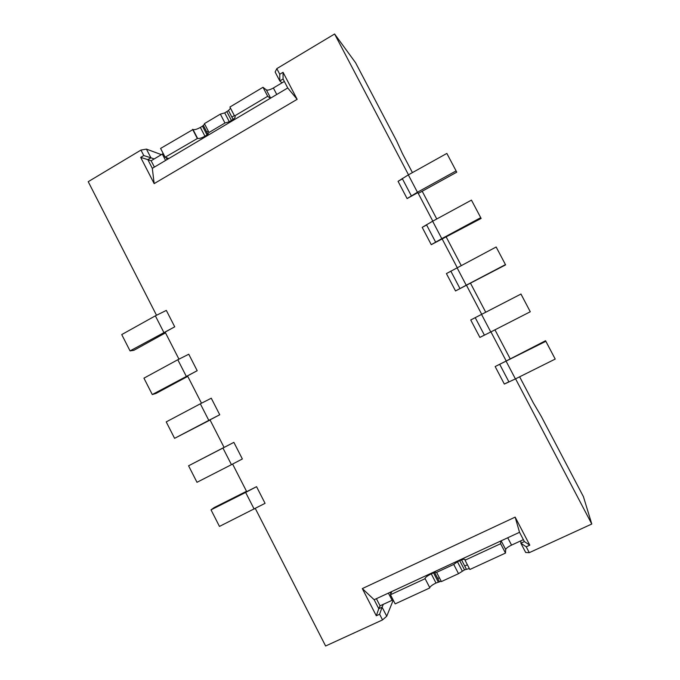 <?xml version="1.0" encoding="UTF-8"?>
<svg xmlns="http://www.w3.org/2000/svg" width="680" height="680" viewBox="0 0 680 680"><rect width="100%" height="100%" fill="white"/><g stroke="black" fill="none" stroke-linecap="round" stroke-linejoin="round"><path stroke-width="1.02" d="M374.153 599.717L362.321 588.582L376.295 615.765L378.786 608.727L374.153 599.717L519.529 532.295L524.373 541.577L520.854 543.21L520.837 540.821L523.37 539.656M458.524 573.665L453.747 564.442L436.602 572.381L441.354 581.578L458.524 573.665L464.5 569.883L459.731 560.685L457.436 561.748L462.204 570.937M412.42 172.609L402.441 153.595L396.534 140.743L355.563 62.722L334.602 34L276.811 68.638L275.145 72.037L279.803 80.971L279.743 74.264L276.811 68.638M254.167 509.116L245.633 492.43L211.021 509.856L219.462 526.413L265.072 503.336L256.547 486.676L246.696 491.64L232.602 464.075M234.362 115.617L231.871 117.096M208.293 131.112L206.788 132.005M156.494 315.223L88.222 181.688L140.964 150.076L146.446 149.115L161.406 154.657M283.041 72.292L283.075 79.025L279.803 80.971L281.996 82.858L273.377 87.992C270.019 89.853 267.682 90.491 266.356 89.904L262.99 87.286L229.908 107.032L234.549 115.974L267.682 96.288L270.325 98.294L287.742 87.966L297.151 99.331L283.041 72.292L279.743 74.264M297.151 99.331L154.165 183.608L140.683 157.377L143.769 155.542L140.964 150.076M270.325 98.294L152.311 168.326L154.165 183.608M287.742 87.966L283.075 79.025M441.175 581.23L435.999 583.024C432.531 584.723 430.449 586.254 429.743 587.613L424.991 578.417C425.714 577.09 427.805 575.577 431.264 573.877L434.596 572.381L436.602 572.381M500.829 540.965L500.625 543.711L465.026 560.201L469.846 569.491L505.495 553.069L505.682 549.516C506.09 548.301 508.054 546.831 511.555 545.105L520.837 540.821M376.388 598.681L380.06 605.829L378.786 608.727L382.092 607.206L383.333 604.316L393.082 599.845M465.026 560.201L465.103 559.836C465.12 559.071 463.938 559.096 461.558 559.92L459.731 560.685M469.344 568.531L464.5 569.883M211.021 509.856L214.149 507.594L246.517 491.3M245.633 492.43L256.547 486.676M408.332 174.887L398.055 181.322L407.099 198.569L417.851 192.627L418.531 193.264L456.756 172.176L446.853 153.425L408.332 174.887L417.435 192.244L407.099 198.569M208.803 420.376L219.733 414.757L211.268 398.216L200.337 403.809L166.218 421.898L174.59 438.337L208.803 420.376L200.337 403.809M155.363 315.843L121.737 334.577L130.05 350.905L174.726 326.817L166.328 310.403L155.363 315.843L163.769 332.291M130.05 350.905L133.969 350.26L165.512 332.86M281.996 82.858L284.35 81.456M168.768 158.559L165.13 157.225L197.591 138.38C199.18 138.78 201.629 138.057 204.935 136.221L207.043 134.971L202.487 126.157L200.379 127.415L204.935 136.221M200.379 127.415C197.072 129.251 194.616 129.956 193.01 129.523L160.59 148.418L165.13 157.225M234.549 115.974L234.923 116.195C235.645 116.798 235.025 117.861 233.07 119.408L229.313 121.754L224.961 123.012L208.998 132.489L207.043 134.971M230.537 108.239L228.472 110.534L224.723 112.897L220.362 114.121L224.961 123.012M204.646 124.066L202.487 126.157M208.998 132.489L204.417 123.632L220.362 114.121M192.584 129.319L197.166 138.184M267.682 96.288L262.99 87.286M163.225 153.535L151.138 160.769L154.394 167.093M186.244 376.252L177.803 359.745L143.939 378.156L152.278 394.545L197.191 370.702L187.527 375.912L201.484 403.206M152.278 394.545L155.983 393.457L187.756 376.363M362.321 588.582L515.151 517.115L529.796 545.173L524.373 541.577M519.529 532.295L515.151 517.115M422.203 191.242L436.764 218.977M446.318 237.175L461.21 265.523M470.535 283.279L485.707 312.188M494.963 329.825L510.068 358.589M519.63 376.805L533.307 402.841L541.246 416.339L583.44 496.706L591.779 524.025L529.287 552.662L525.7 552.491L520.854 543.21L526.235 546.813L529.287 552.662M424.864 578.808L390.464 594.745L395.165 603.883L429.624 588.013M432.642 221.221L422.195 227.358L431.264 244.673L481.134 218.433L471.452 200.124L432.642 221.221L441.787 238.637L431.264 244.673M506.158 361.293L515.406 378.913L555.212 359.074L545.844 341.309L495.159 366.554L504.339 384.064L508.878 381.803M515.406 378.913L504.339 384.064M471.452 200.124L481.134 218.433M422.195 227.358L426.615 224.961M505.495 553.069L500.625 543.711M379.618 614.244L382.534 619.913L386.733 616.233L382.092 607.206L379.618 614.244L376.295 615.765M197.191 370.702L188.76 354.229L177.803 359.745M382.534 619.913L325.618 646L255.331 508.538M529.796 545.173L526.235 546.813M591.779 524.025L515.576 378.828M495.159 366.554L506.209 360.986L490.935 331.891M481.55 314.415L490.764 331.976L530.281 311.754L520.957 294.058L470.747 319.974L479.885 337.416L484.389 335.113M470.747 319.974L481.712 314.304L466.446 285.226L505.597 264.877L496.154 247.001L446.42 273.581L455.532 290.955L466.446 285.226M446.42 273.581L450.874 271.218M457.215 267.639L442.102 238.833M432.811 221.127L417.851 192.627M398.055 181.322L402.441 178.874M408.493 174.803L334.602 34M174.726 326.817L165.13 332.112L178.942 359.133M219.733 414.757L210.001 419.866L224.085 447.423L233.869 442.365L242.361 458.966L231.447 464.669L222.947 448.043L188.581 465.791L196.987 482.298L231.447 464.669M174.59 438.337L210.077 420.019M437.75 578.467L439.365 577.728M464.721 566.015L467.398 564.774M222.947 448.043L233.869 442.365M390.464 594.745L391.808 591.532M393.236 600.134L386.733 616.233M490.764 331.976L479.885 337.416M453.747 564.442L457.436 561.748M380.06 605.829L383.333 604.316M188.581 465.791L224.069 447.381M520.957 294.058L481.712 314.304M545.844 341.309L545.564 340.723L506.209 360.986M446.853 153.425L456.756 172.176M417.435 192.244L456.067 170.918M140.683 157.377L147.849 159.638L150.918 157.803L143.769 155.542M154.19 158.95L150.918 157.803L146.446 149.115M496.154 247.001L505.597 264.877M152.311 168.326L147.849 159.638L151.138 160.769M457.054 267.725L466.225 285.218L455.532 290.955M530.281 311.754L520.939 293.99M545.564 340.723L555.212 359.074M466.225 285.218L505.444 264.622M441.787 238.637L480.709 217.676M429.743 587.613L424.991 578.417M435.999 583.024L431.264 573.877M501.151 540.821L505.682 549.516M507.731 537.769L511.555 545.105M388.407 593.113L392.096 600.27M438.26 581.978L433.534 572.832M276.751 94.486L273.377 87.992M270.631 98.115L266.356 89.904M224.723 112.897L229.313 121.754M193.01 129.523L197.591 138.38M165.597 160.446L162.333 154.105M226.848 111.631L231.447 120.487M390.074 592.34L390.839 593.836M439.339 581.536L434.596 572.381M466.335 569.126L461.558 559.92M402.245 178.5L411.324 195.806M207.995 134.343L203.43 125.519M167.144 159.519L166.158 157.599M426.479 224.714L435.6 242.088M499.758 364.421L508.98 381.999M475.235 317.671L484.423 335.18M228.472 110.534L233.07 119.408M450.815 271.099L459.96 288.541"/></g></svg>
